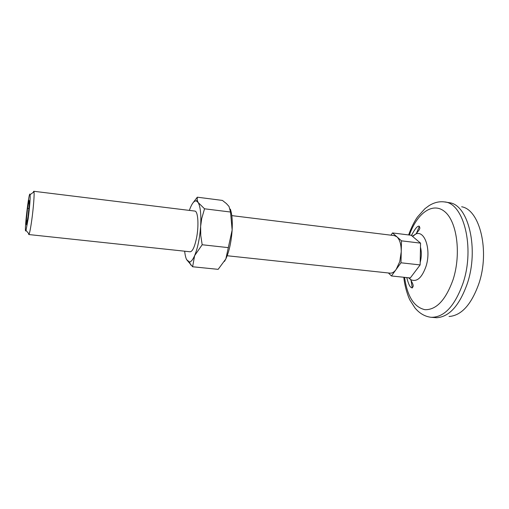<?xml version="1.0" encoding="UTF-8"?>
<svg xmlns="http://www.w3.org/2000/svg" width="509" height="509" viewBox="0 0 509 509"><rect width="100%" height="100%" fill="white"/><g stroke="black" fill="none" stroke-linecap="round" stroke-linejoin="round"><path stroke-width="0.76" d="M204.535 208.798L198.179 202.544C200.463 206.724 201.278 214.671 200.629 226.384C199.719 238.295 197.721 248.048 194.623 255.639L202.181 244.753L200.769 235.578L200.629 226.384L201.691 218.647L204.535 208.798L230.532 212.03L232.142 230.081L225.843 258.935L218.151 269.344L192.625 266.761L186.618 259.635C185.702 257.707 185.047 254.901 184.665 251.204M202.181 244.753L228.401 247.641M189.354 210.402L190.15 208.251C192.3 202.932 194.406 200.501 196.455 200.972L198.179 202.544L197.161 200.037L197.307 197.193L192.854 203.04M197.307 197.193L222.414 200.419L226.365 203.543L229.012 206.444L230.532 212.03M401.493 240.833L396.95 236.844C399.839 239.656 401.264 244.638 401.238 251.79L401.493 240.833L420.555 243.143L411.208 235.26L392.509 232.937L390.969 235.19M400.984 262.79L401.238 251.79L399.75 261.639L396.161 269.439L400.984 262.79L420.135 264.928L420.555 243.143M231.799 215.619L394.348 235.603L396.95 236.844L392.509 232.937M230.348 209.135C232.021 214.003 232.619 220.989 232.142 230.081C231.302 241.851 229.203 251.471 225.843 258.935L224.514 261.397M388.424 272.977L391.427 275.961L410.305 277.952L420.135 264.928M29.325 204.325L29.064 200.241L27.569 208.366L26.309 220.524L26.525 224.844L28.04 216.764L29.325 204.325M33.155 192.447L33.753 191.269L194.801 211.07C198.122 210.949 199.064 226.238 196.366 238.816C194.495 247.266 192.415 251.592 190.118 251.783L28.784 234.541L28.459 233.268M192.625 266.761L194.623 255.639C192.841 259.705 191.117 261.823 189.443 261.995L186.618 259.635M33.753 191.269L33.995 191.829C34.504 194.26 33.384 208.575 31.73 220.352C30.705 227.638 29.84 232.212 29.14 234.057L28.784 234.541M28.154 218.794L26.01 230.424C23.56 236.647 29.147 188.037 30.12 194.661C30.349 198.784 29.687 206.826 28.154 218.794M391.427 275.961L396.161 269.439C394.182 272.092 392.14 273.333 390.034 273.148L227.186 255.747M461.644 206.769C479.834 209.638 490.078 251.039 478.823 283.787C471.289 304.694 461.364 315.599 449.04 316.496M408.612 234.935C411.317 227.542 414.275 221.555 417.501 216.98L424.92 208.696L428.96 205.706C433.986 202.544 439.108 201.278 444.312 201.908L449.962 202.786C468.554 205.598 479.007 249.022 467.351 283.443C459.551 305.4 449.358 316.827 436.76 317.724L431.053 317.298C424.786 316.503 419.403 313.34 414.892 307.818L410.012 300.202C408.587 297.854 404.738 287.267 403.802 277.265M412.277 287.941L411.043 280.306M416.432 233.402L419.365 226.244M409.382 235.031C417.087 213.112 433 201.469 444.955 211.827C457.012 221.841 461.288 253.845 453.195 279.307C445.89 299.82 436.48 309.949 424.97 309.701C414.046 307.175 407.245 296.391 404.572 277.348M27.314 220.639L26.309 220.524M28.892 208.518L27.569 208.366M444.312 201.908C463.559 202.697 475.132 247.298 463.095 282.991C454.817 306.125 444.141 317.559 431.053 317.298M407.066 278.913L406.939 277.602M411.654 235.635L412.245 233.847M412.366 236.233L415.808 234.013C424.748 229.915 431.384 249.728 426.039 266.29C421.866 278.009 416.712 282.438 410.578 279.568L408.587 277.774M418.462 267.149L414.803 271.991M420.479 247.113C421.681 251.898 421.586 257.032 420.179 262.523M196.455 200.972L197.161 200.037M189.443 261.995L190.792 265.049M26.01 230.424L29.14 234.057M30.12 194.661L33.995 191.829M409.007 277.819L410.578 279.568C413.792 285.511 413.741 286.274 412.036 287.948C410.776 287.152 409.44 287.668 406.761 277.583M411.463 235.47C414.924 228.84 417.482 225.748 419.13 226.181C420.415 228.191 420.294 228.955 415.808 234.013L412.627 236.456"/></g></svg>
